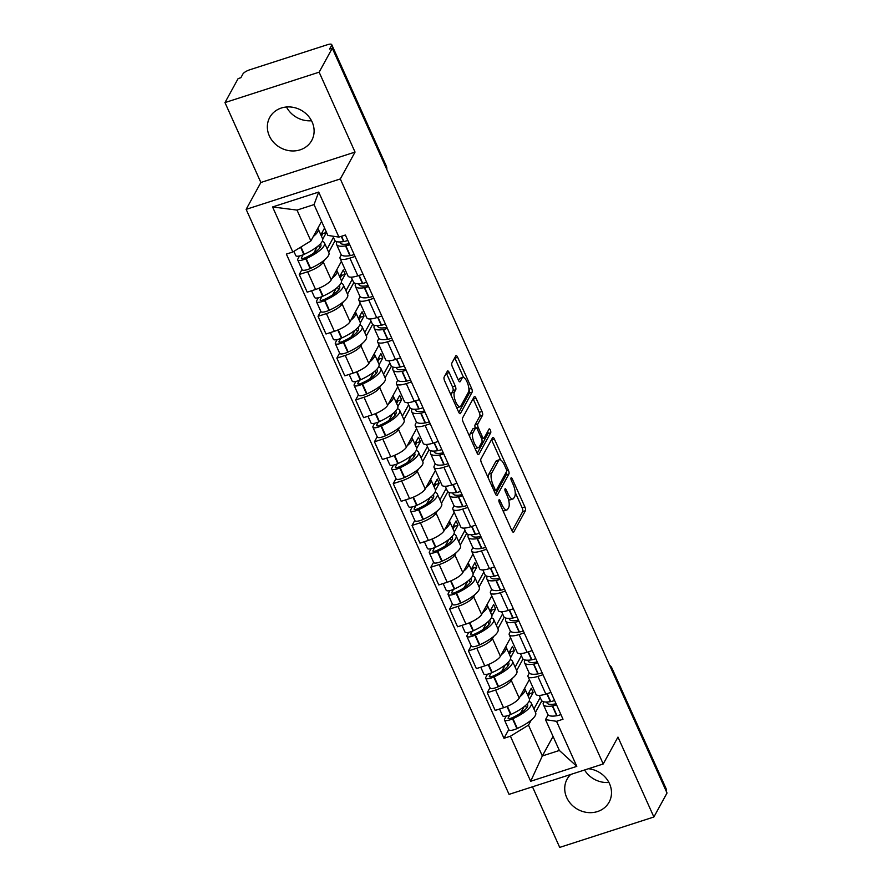 <?xml version="1.0" encoding="UTF-8"?>
<svg xmlns="http://www.w3.org/2000/svg" width="892" height="892" viewBox="0 0 892 892"><rect width="100%" height="100%" fill="white"/><g stroke="black" fill="none" stroke-linecap="round" stroke-linejoin="round"><path stroke-width="1.34" d="M498.962 499.921A2.107 0.725 72.1 0 0 499.33 502.597L511.897 530.562A3.01 1.026 72.1 0 0 513.48 532.245A3.01 1.026 72.1 0 0 513.736 532.011L525.41 510.715A3.01 1.026 72.1 0 0 524.875 506.901L512.309 478.937A2.107 0.725 72.1 0 0 511.205 477.755A2.107 0.725 72.1 0 0 511.027 477.922A2.107 0.725 72.1 0 0 511.406 480.598L513.034 484.211A9.645 3.3 72.1 0 1 514.74 496.42L513.759 498.193A9.645 3.3 72.1 0 1 512.945 498.951A9.645 3.3 72.1 0 1 507.905 493.555L506.277 489.942A2.107 0.725 72.1 0 0 505.173 488.76A2.107 0.725 72.1 0 0 504.995 488.928A2.107 0.725 72.1 0 0 505.374 491.592L506.99 495.216A9.645 3.3 72.1 0 1 508.708 507.425L507.726 509.198A9.645 3.3 72.1 0 1 506.912 509.945A9.645 3.3 72.1 0 1 501.873 504.56L500.245 500.936A2.107 0.725 72.1 0 0 499.141 499.765A2.107 0.725 72.1 0 0 498.962 499.921M311.531 120.743A23.95 21.419 28.7 0 1 286.466 106.995M269.317 135.852A23.95 21.419 -151.3 0 0 290.235 150.815A23.95 21.419 -151.3 0 0 311.732 140.457A23.95 21.419 -151.3 0 0 312.144 122.026A23.95 21.419 -151.3 0 0 291.227 107.051A23.95 21.419 -151.3 0 0 269.741 117.421A23.95 21.419 -151.3 0 0 269.317 135.852M608.913 782.451A23.95 21.419 28.7 0 1 584.572 769.997M570.679 774.479A23.95 21.419 -151.3 0 0 567.111 779.117A23.95 21.419 -151.3 0 0 566.699 797.548A23.95 21.419 -151.3 0 0 587.616 812.523A23.95 21.419 -151.3 0 0 609.113 802.153A23.95 21.419 -151.3 0 0 609.526 783.722A23.95 21.419 -151.3 0 0 588.441 768.737M449.233 372.611A3.01 1.026 72.1 0 0 447.661 370.916A3.01 1.026 72.1 0 0 447.405 371.161L444.127 377.126A3.01 1.026 72.1 0 0 444.662 380.951L458.622 412.004A3.01 1.026 72.1 0 0 460.194 413.687A3.01 1.026 72.1 0 0 460.45 413.453L472.124 392.157A3.01 1.026 72.1 0 0 471.589 388.343L457.641 357.291A3.01 1.026 72.1 0 0 456.068 355.607A3.01 1.026 72.1 0 0 455.812 355.841L451.854 363.055A3.01 1.026 72.1 0 0 452.389 366.868L458.354 380.159A3.01 1.026 72.1 0 0 459.926 381.843A3.01 1.026 72.1 0 0 460.183 381.609L462.145 378.03A8.061 2.754 72.1 0 1 462.837 377.394A8.061 2.754 72.1 0 1 467.519 383.036A8.061 2.754 72.1 0 1 468.478 392.112L460.785 406.128A8.061 2.754 72.1 0 1 460.105 406.763A8.061 2.754 72.1 0 1 455.422 401.121A8.061 2.754 72.1 0 1 454.463 392.045L455.745 389.715A3.01 1.026 72.1 0 0 455.21 385.901L449.233 372.611L446.491 373.492A3.01 1.026 72.1 0 0 446.323 373.135M340.309 178.946L355.049 152.075L319.146 72.174L332.292 48.19L667.026 793.01L653.881 816.994L617.966 737.093L603.226 763.965L340.309 178.946L246.136 209.352L509.053 794.371L603.226 763.965M480.911 458.979A3.01 1.026 72.1 0 0 481.446 462.792L495.406 493.845A3.01 1.026 72.1 0 0 496.978 495.528A3.01 1.026 72.1 0 0 497.234 495.294L508.908 473.998A3.01 1.026 72.1 0 0 508.373 470.184L494.424 439.132A3.01 1.026 72.1 0 0 492.841 437.448A3.01 1.026 72.1 0 0 492.585 437.682L480.911 458.979M477.008 452.924L463.06 421.871A3.01 1.026 72.1 0 1 462.524 418.058L474.198 396.762A3.01 1.026 72.1 0 1 474.455 396.527A3.01 1.026 72.1 0 1 476.027 398.211L482.003 411.502A3.01 1.026 72.1 0 1 482.539 415.315L477.8 423.945A3.01 1.026 72.1 0 0 478.335 427.77L482.293 436.578A3.01 1.026 72.1 0 0 483.877 438.262A3.01 1.026 72.1 0 0 484.133 438.028L489.061 429.041A2.107 0.725 72.1 0 1 489.24 428.874A2.107 0.725 72.1 0 1 490.466 430.357A2.107 0.725 72.1 0 1 490.712 432.72L478.848 454.374A3.01 1.026 72.1 0 1 478.591 454.608A3.01 1.026 72.1 0 1 477.008 452.924M319.146 72.174L224.974 102.58L238.119 78.608L240.873 77.716L242.914 73.98A6.144 1.773 -24.2 0 1 249.727 69.799L327.431 44.712A6.144 1.773 -24.2 0 1 331.712 44.6L386.292 166.057A6.144 1.773 155.8 0 1 386.18 166.804L331.601 45.347A6.144 1.773 -24.2 0 0 331.712 44.6M532.479 786.811L559.708 847.4L653.881 816.994M224.974 102.58L260.877 182.481L246.136 209.352M332.292 48.19L329.549 49.082L331.601 45.347M611.433 669.29L611.745 668.71A6.144 1.773 155.8 0 0 611.856 667.963L666.447 789.42A6.144 1.773 155.8 0 1 666.335 790.156L611.745 668.71A6.144 5.486 -151.3 0 0 610.228 666.614M666.012 790.747L666.335 790.156M543.005 674.72L537.887 676.381A14.127 4.081 155.8 0 1 528.042 676.627L535.992 694.322A14.127 4.081 -24.2 0 0 545.837 694.076L550.955 692.415M512.454 678.254L511.272 680.406A14.127 4.081 155.8 0 1 495.606 690.029L503.556 707.724A14.127 4.081 -24.2 0 0 519.222 698.101L529.38 679.592M503.556 707.724L495.183 710.433L487.233 692.738L489.976 687.721M528.042 676.627A14.127 4.081 155.8 0 1 528.298 674.909L529.313 673.059M495.606 690.029L487.233 692.738M523.013 658.998L516.669 670.572M524.206 632.896L519.088 634.558A14.127 4.081 155.8 0 1 509.243 634.803L517.193 652.498A14.127 4.081 -24.2 0 0 527.038 652.253L532.156 650.591M471.177 645.897L468.434 650.915L476.384 668.61L484.757 665.9A14.127 4.081 -24.2 0 0 500.423 656.278L510.581 637.769M509.243 634.803A14.127 4.081 155.8 0 1 509.499 633.086L510.514 631.224M493.655 636.431L492.473 638.583A14.127 4.081 155.8 0 1 476.807 648.205L468.434 650.915M504.214 617.175L497.87 628.748M505.407 591.073L500.289 592.723A14.127 4.081 155.8 0 1 490.444 592.968L498.405 610.663A14.127 4.081 -24.2 0 0 508.239 610.418L513.357 608.768M452.378 604.074L449.635 609.08L457.585 626.775L465.958 624.077A14.127 4.081 -24.2 0 0 481.635 614.454L491.782 595.945M490.444 592.968A14.127 4.081 155.8 0 1 490.7 591.262L491.715 589.4M474.856 594.607L473.674 596.759A14.127 4.081 155.8 0 1 458.009 606.382L449.635 609.08M485.415 575.351L479.071 586.925M486.608 549.249L481.49 550.899A14.127 4.081 155.8 0 1 471.645 551.144L479.606 568.84A14.127 4.081 -24.2 0 0 489.44 568.594L494.558 566.944M433.59 562.25L430.836 567.256L438.786 584.951L447.16 582.253A14.127 4.081 -24.2 0 0 462.837 572.631L472.983 554.122M471.645 551.144A14.127 4.081 155.8 0 1 471.901 549.439L472.927 547.577M456.068 552.772L454.875 554.935A14.127 4.081 155.8 0 1 439.21 564.558L430.836 567.256M466.616 533.528L460.272 545.09M467.809 507.425L462.692 509.076A14.127 4.081 155.8 0 1 452.857 509.321L460.807 527.016A14.127 4.081 -24.2 0 0 470.653 526.771L475.77 525.12M414.791 520.426L412.037 525.433L419.998 543.128L428.372 540.429A14.127 4.081 -24.2 0 0 444.038 530.807L454.184 512.298M452.857 509.321A14.127 4.081 155.8 0 1 453.103 507.615L454.128 505.753M437.27 510.949L436.088 513.112A14.127 4.081 155.8 0 1 420.411 522.734L412.037 525.433M447.829 491.704L441.484 503.266M449.022 465.602L443.893 467.252A14.127 4.081 155.8 0 1 434.058 467.497L442.008 485.192A14.127 4.081 -24.2 0 0 451.854 484.947L456.972 483.297M395.992 478.591L393.238 483.609L401.199 501.304L409.573 498.595A14.127 4.081 -24.2 0 0 425.239 488.972L435.396 470.463M434.058 467.497A14.127 4.081 155.8 0 1 434.304 465.78L435.329 463.929M418.471 469.125L417.289 471.277A14.127 4.081 155.8 0 1 401.612 480.899L393.238 483.609M429.03 449.88L422.685 461.443M430.223 423.767L425.105 425.428A14.127 4.081 155.8 0 1 415.259 425.674L423.209 443.369A14.127 4.081 -24.2 0 0 433.055 443.123L438.173 441.462M377.193 436.768L374.45 441.785L382.4 459.48L390.774 456.771A14.127 4.081 -24.2 0 0 406.44 447.148L416.597 428.639M415.259 425.674A14.127 4.081 155.8 0 1 415.516 423.956L416.531 422.106M399.672 427.301L398.49 429.453A14.127 4.081 155.8 0 1 382.824 439.076L374.45 441.785M410.231 408.045L403.886 419.619M411.424 381.943L406.306 383.605A14.127 4.081 155.8 0 1 396.461 383.85L404.41 401.545A14.127 4.081 -24.2 0 0 414.256 401.3L419.374 399.638M358.394 394.944L355.652 399.962L363.602 417.657L371.975 414.947A14.127 4.081 -24.2 0 0 387.641 405.325L397.799 386.816M396.461 383.85A14.127 4.081 155.8 0 1 396.717 382.133L397.732 380.271M380.873 385.478L379.691 387.63A14.127 4.081 155.8 0 1 364.025 397.252L355.652 399.962M391.432 366.222L385.088 377.795M392.625 340.12L387.507 341.77A14.127 4.081 155.8 0 1 377.662 342.015L385.623 359.71A14.127 4.081 -24.2 0 0 395.457 359.465L400.575 357.815M339.596 353.12L336.853 358.127L344.803 375.822L353.176 373.124A14.127 4.081 -24.2 0 0 368.853 363.501L379 344.992M377.662 342.015A14.127 4.081 155.8 0 1 377.918 340.309L378.933 338.447M362.074 343.654L360.892 345.806A14.127 4.081 155.8 0 1 345.226 355.429L336.853 358.127M372.633 324.398L366.289 335.972M373.826 298.296L368.708 299.946A14.127 4.081 155.8 0 1 358.863 300.191L366.824 317.887A14.127 4.081 -24.2 0 0 376.658 317.641L381.776 315.991M320.808 311.297L318.054 316.303L326.004 333.998L334.377 331.3A14.127 4.081 -24.2 0 0 350.054 321.678L360.201 303.168M358.863 300.191A14.127 4.081 155.8 0 1 359.119 298.486L360.145 296.623M343.275 301.819L342.093 303.982A14.127 4.081 155.8 0 1 326.427 313.605L318.054 316.303M353.834 282.574L347.49 294.137M355.027 256.472L349.909 258.123A14.127 4.081 155.8 0 1 340.075 258.368L348.025 276.063A14.127 4.081 -24.2 0 0 357.87 275.818L362.988 274.167M302.009 269.473L299.255 274.48L307.205 292.175L315.578 289.476A14.127 4.081 -24.2 0 0 331.255 279.854L341.402 261.345M340.075 258.368A14.127 4.081 155.8 0 1 340.32 256.662L341.346 254.8M324.487 259.996L323.305 262.159A14.127 4.081 155.8 0 1 307.628 271.781L299.255 274.48M335.046 240.751L328.702 252.313M531.253 720.078L528.488 725.129L542.336 755.959L559.362 750.462L545.503 719.632L548.112 714.882M541.812 700.833L535.468 712.396M553.051 736.424L542.336 755.959L530.673 781.258L510.425 736.212L528.488 725.129M545.503 719.632L556.552 721.316L576.801 766.362L530.673 781.258M292.821 252.001L272.573 206.955L318.7 192.07L338.938 237.105L327.888 235.421L314.04 204.591L297.014 210.088L310.873 240.918L292.821 252.001L286.365 254.086L503.98 738.297L510.425 736.212M556.552 721.316L563.008 719.231L345.394 235.02L338.938 237.105M355.049 152.075L260.877 182.481M310.873 240.918L321.588 221.383M508.774 729.544L503.98 738.297M576.801 766.362L559.362 750.462M314.04 204.591L318.7 192.07M297.014 210.088L272.573 206.955M502.954 510.659A9.645 3.3 72.1 0 0 504.158 510.837L506.912 509.945M508.44 499.297A9.645 3.3 72.1 0 0 510.202 499.832L512.945 498.951M512.075 530.918L522.667 511.607A3.01 1.026 72.1 0 0 522.132 507.782L515.219 492.417M500.624 459.926L491.682 440.024A3.01 1.026 72.1 0 0 491.503 439.667M495.573 494.201L506.165 474.89A3.01 1.026 72.1 0 0 506.098 472.414M495.015 489.295A2.107 0.725 72.1 0 0 496.108 490.477A2.107 0.725 72.1 0 0 496.287 490.31L506.545 471.623A2.107 0.725 72.1 0 0 506.165 468.947L504.448 465.133A9.645 3.3 72.1 0 0 499.42 459.737A9.645 3.3 72.1 0 0 498.595 460.495L491.581 473.273A9.645 3.3 72.1 0 0 493.298 485.482L495.015 489.295L493.566 489.764M499.42 459.737L496.666 460.629A9.645 3.3 72.1 0 0 495.852 461.387L498.595 460.495M488.359 478.168A9.645 3.3 72.1 0 1 488.838 474.154L495.852 461.387M475.302 427.915A3.01 1.026 72.1 0 1 475.057 424.837L479.796 416.207A3.01 1.026 72.1 0 0 479.26 412.383L473.284 399.103A3.01 1.026 72.1 0 0 473.117 398.746M477.187 453.281L487.969 433.612A2.107 0.725 72.1 0 0 487.768 431.382M472.883 432.91A8.061 2.754 72.1 0 0 473.842 441.986A8.061 2.754 72.1 0 0 478.525 447.628A8.061 2.754 72.1 0 0 479.216 446.992L481.925 442.053A3.01 1.026 72.1 0 0 481.39 438.24L477.432 429.42A3.01 1.026 72.1 0 0 475.849 427.736A3.01 1.026 72.1 0 0 475.592 427.97L472.883 432.91L470.14 433.802A8.061 2.754 72.1 0 0 469.705 436.667M475.012 448.464A8.061 2.754 72.1 0 0 475.782 448.509L478.525 447.628M475.849 427.736L473.106 428.628A3.01 1.026 72.1 0 0 472.849 428.862L475.592 427.97M470.14 433.802L472.849 428.862M451.274 395.658A8.061 2.754 72.1 0 1 451.72 392.937L453.002 390.596A3.01 1.026 72.1 0 0 452.467 386.782L446.491 373.492M456.648 407.622A8.061 2.754 72.1 0 0 457.362 407.644L460.105 406.763M462.837 377.394L460.094 378.286A8.061 2.754 72.1 0 0 459.402 378.922L462.145 378.03M458.533 380.516L459.402 378.922M463.539 377.416L454.898 358.171A3.01 1.026 72.1 0 0 454.719 357.815M458.789 412.36L469.382 393.049A3.01 1.026 72.1 0 0 468.913 389.38M524.552 688.39A23.337 6.735 155.8 0 1 524.931 688.958A23.337 6.735 155.8 0 1 524.518 691.791A23.337 6.735 155.8 0 1 520.036 696.619M524.931 688.958L529.335 698.748A23.337 6.735 155.8 0 1 528.911 701.58A23.337 6.735 155.8 0 1 511.016 714.369L510.614 714.548A7.749 2.241 155.8 0 1 502.553 715.718L499.553 709.017M527.072 704A19.345 5.586 155.8 0 1 527.618 704.68A19.345 5.586 155.8 0 1 527.272 707.022A19.345 5.586 155.8 0 1 512.432 717.625L512.03 717.804A3.758 1.082 155.8 0 1 508.128 718.372A3.758 1.082 155.8 0 1 508.195 717.915L509.856 714.882M506.277 716.042L504.627 719.063A7.749 2.241 -24.2 0 0 504.482 720.011A7.749 2.241 -24.2 0 0 512.543 718.841L512.945 718.662A23.337 6.735 -24.2 0 0 530.84 705.862A23.337 6.735 -24.2 0 0 531.264 703.041A23.337 6.735 -24.2 0 0 528.956 701.491M531.264 703.041L535.657 712.819A23.337 6.735 155.8 0 1 535.245 715.652A23.337 6.735 155.8 0 1 517.338 728.441L516.936 728.63A7.749 2.241 155.8 0 1 508.886 729.79L504.482 720.011M543.707 701.781A23.337 6.735 -24.2 0 0 543.328 704.524A23.337 6.735 -24.2 0 0 552.293 705.951L552.627 705.895A7.749 2.241 -24.2 0 0 556.508 704.769M560.901 714.548A7.749 2.241 155.8 0 1 557.032 715.685L556.697 715.741A23.337 6.735 155.8 0 1 547.733 714.314L543.328 704.524M554.579 700.476A7.749 2.241 155.8 0 1 550.698 701.603L550.364 701.658A23.337 6.735 155.8 0 1 541.399 700.231L539.236 695.403M556.017 703.688A3.758 1.082 155.8 0 1 554.735 704.011L554.4 704.067A19.345 5.586 155.8 0 1 546.974 702.885A19.345 5.586 155.8 0 1 546.829 702.037M525.455 705.55L526.581 708.058M529.491 699.272L533.193 692.515L531.264 688.223L527.607 694.901M540.195 697.555L533.929 708.984M529.023 692.315L529.625 693.664L528.209 696.251M524.139 706.642L520.538 713.21M529.625 693.664L533.193 692.515M505.753 646.566A23.337 6.735 155.8 0 1 506.132 647.135A23.337 6.735 155.8 0 1 505.719 649.967A23.337 6.735 155.8 0 1 501.237 654.795M506.132 647.135L510.536 656.925A23.337 6.735 155.8 0 1 510.113 659.745A23.337 6.735 155.8 0 1 492.217 672.546L491.815 672.724A7.749 2.241 155.8 0 1 483.765 673.895L480.755 667.194M508.273 662.176A19.345 5.586 155.8 0 1 508.819 662.845A19.345 5.586 155.8 0 1 508.473 665.198A19.345 5.586 155.8 0 1 493.644 675.802L493.243 675.98A3.758 1.082 155.8 0 1 489.329 676.549A3.758 1.082 155.8 0 1 489.396 676.091L491.057 673.059M487.489 674.218L485.828 677.24A7.749 2.241 -24.2 0 0 485.694 678.176A7.749 2.241 -24.2 0 0 493.744 677.017L494.146 676.827A23.337 6.735 -24.2 0 0 512.041 664.038A23.337 6.735 -24.2 0 0 512.465 661.217A23.337 6.735 -24.2 0 0 510.157 659.667M512.465 661.217L516.858 670.996A23.337 6.735 155.8 0 1 516.446 673.828A23.337 6.735 155.8 0 1 498.55 686.617L498.149 686.795A7.749 2.241 155.8 0 1 490.087 687.966L485.694 678.176M524.909 659.957A23.337 6.735 -24.2 0 0 524.529 662.7A23.337 6.735 -24.2 0 0 533.505 664.127L533.829 664.072A7.749 2.241 -24.2 0 0 537.709 662.946M542.102 672.724A7.749 2.241 155.8 0 1 538.233 673.861L537.898 673.906A23.337 6.735 155.8 0 1 528.934 672.49L524.529 662.7M535.78 658.653A7.749 2.241 155.8 0 1 531.9 659.779L531.576 659.835A23.337 6.735 155.8 0 1 522.601 658.408L520.437 653.58M537.218 661.864A3.758 1.082 155.8 0 1 535.936 662.187L535.601 662.243A19.345 5.586 155.8 0 1 528.175 661.061A19.345 5.586 155.8 0 1 528.031 660.203M506.656 663.726L507.782 666.235M510.692 657.449L514.394 650.681L512.476 646.399L508.808 653.078M521.396 655.731L515.13 667.149M510.224 650.491L510.826 651.84L509.41 654.427M505.34 664.819L501.739 671.386M510.826 651.84L514.394 650.681M486.954 604.743A23.337 6.735 155.8 0 1 487.344 605.311A23.337 6.735 155.8 0 1 486.921 608.143A23.337 6.735 155.8 0 1 482.449 612.971M487.344 605.311L491.737 615.101A23.337 6.735 155.8 0 1 491.325 617.922A23.337 6.735 155.8 0 1 473.418 630.722L473.016 630.9A7.749 2.241 155.8 0 1 464.966 632.071L461.956 625.37M489.485 620.341A19.345 5.586 155.8 0 1 490.02 621.022A19.345 5.586 155.8 0 1 489.675 623.363A19.345 5.586 155.8 0 1 474.845 633.967L474.444 634.156A3.758 1.082 155.8 0 1 470.53 634.714A3.758 1.082 155.8 0 1 470.597 634.268L472.269 631.224M468.69 632.395L467.029 635.416A7.749 2.241 -24.2 0 0 466.895 636.353A7.749 2.241 -24.2 0 0 474.945 635.193L475.347 635.004A23.337 6.735 -24.2 0 0 493.254 622.215A23.337 6.735 -24.2 0 0 493.666 619.383A23.337 6.735 -24.2 0 0 491.369 617.844M493.666 619.383L498.059 629.172A23.337 6.735 155.8 0 1 497.647 632.004A23.337 6.735 155.8 0 1 479.751 644.793L479.35 644.972A7.749 2.241 155.8 0 1 471.288 646.143L466.895 636.353M506.11 618.134A23.337 6.735 -24.2 0 0 505.731 620.877A23.337 6.735 -24.2 0 0 514.706 622.304L515.03 622.248A7.749 2.241 -24.2 0 0 518.91 621.111M523.303 630.9A7.749 2.241 155.8 0 1 519.434 632.027L519.099 632.082A23.337 6.735 155.8 0 1 510.135 630.666L505.731 620.877M516.981 616.829A7.749 2.241 155.8 0 1 513.112 617.955L512.777 618.011A23.337 6.735 155.8 0 1 503.802 616.584L501.638 611.756M518.419 620.029A3.758 1.082 155.8 0 1 517.137 620.364L516.814 620.419A19.345 5.586 155.8 0 1 509.377 619.238A19.345 5.586 155.8 0 1 509.232 618.379M487.857 621.902L488.983 624.411M491.893 615.625L495.606 608.857L493.677 604.575L490.009 611.254M502.597 613.908L496.331 625.325M491.425 608.667L492.038 610.017L490.611 612.603M486.541 622.995L482.94 629.562M492.038 610.017L495.606 608.857M468.155 562.919A23.337 6.735 155.8 0 1 468.545 563.488A23.337 6.735 155.8 0 1 468.122 566.308A23.337 6.735 155.8 0 1 463.65 571.148M468.545 563.488L472.938 573.277A23.337 6.735 155.8 0 1 472.526 576.098A23.337 6.735 155.8 0 1 454.63 588.887L454.229 589.077A7.749 2.241 155.8 0 1 446.167 590.236L443.157 583.546M470.686 578.518A19.345 5.586 155.8 0 1 471.232 579.198A19.345 5.586 155.8 0 1 470.887 581.539A19.345 5.586 155.8 0 1 456.046 592.143L455.645 592.333A3.758 1.082 155.8 0 1 451.731 592.89A3.758 1.082 155.8 0 1 451.798 592.433L453.47 589.4M449.891 590.571L448.23 593.593A7.749 2.241 -24.2 0 0 448.096 594.529A7.749 2.241 -24.2 0 0 456.147 593.358L456.548 593.18A23.337 6.735 -24.2 0 0 474.455 580.391A23.337 6.735 -24.2 0 0 474.867 577.559A23.337 6.735 -24.2 0 0 472.57 576.02M474.867 577.559L479.272 587.349A23.337 6.735 155.8 0 1 478.848 590.181A23.337 6.735 155.8 0 1 460.952 602.97L460.551 603.148A7.749 2.241 155.8 0 1 452.489 604.319L448.096 594.529M487.311 576.299A23.337 6.735 -24.2 0 0 486.943 579.053A23.337 6.735 -24.2 0 0 495.907 580.469L496.242 580.424A7.749 2.241 -24.2 0 0 500.111 579.287M504.504 589.077A7.749 2.241 155.8 0 1 500.635 590.203L500.3 590.259A23.337 6.735 155.8 0 1 491.336 588.832L486.943 579.053M498.182 574.994A7.749 2.241 155.8 0 1 494.313 576.132L493.978 576.187A23.337 6.735 155.8 0 1 485.014 574.76L482.84 569.932M499.632 578.206A3.758 1.082 155.8 0 1 498.349 578.54L498.015 578.596A19.345 5.586 155.8 0 1 490.578 577.414A19.345 5.586 155.8 0 1 490.433 576.555M469.058 580.079L470.184 582.587M473.094 573.801L476.807 567.033L474.878 562.74L471.21 569.43M483.81 572.073L477.543 583.502M472.626 566.844L473.239 568.193L471.823 570.769M467.754 581.171L464.141 587.739M473.239 568.193L476.807 567.033M449.367 521.095A23.337 6.735 155.8 0 1 449.746 521.664A23.337 6.735 155.8 0 1 449.323 524.485A23.337 6.735 155.8 0 1 444.852 529.313M449.746 521.664L454.139 531.442A23.337 6.735 155.8 0 1 453.727 534.275A23.337 6.735 155.8 0 1 435.831 547.064L435.43 547.253A7.749 2.241 155.8 0 1 427.368 548.413L424.358 541.723M451.887 536.694A19.345 5.586 155.8 0 1 452.434 537.374A19.345 5.586 155.8 0 1 452.088 539.716A19.345 5.586 155.8 0 1 437.247 550.319L436.846 550.498A3.758 1.082 155.8 0 1 432.932 551.066A3.758 1.082 155.8 0 1 433.01 550.609L434.672 547.577M431.092 548.747L429.431 551.769A7.749 2.241 -24.2 0 0 429.297 552.706A7.749 2.241 -24.2 0 0 437.359 551.535L437.76 551.356A23.337 6.735 -24.2 0 0 455.656 538.567A23.337 6.735 -24.2 0 0 456.068 535.735A23.337 6.735 -24.2 0 0 453.772 534.197M456.068 535.735L460.473 545.525A23.337 6.735 155.8 0 1 460.049 548.346A23.337 6.735 155.8 0 1 442.153 561.146L441.752 561.324A7.749 2.241 155.8 0 1 433.69 562.495L429.297 552.706M468.512 534.475A23.337 6.735 -24.2 0 0 468.144 537.229A23.337 6.735 -24.2 0 0 477.108 538.645L477.443 538.59A7.749 2.241 -24.2 0 0 481.312 537.463M485.716 547.253A7.749 2.241 155.8 0 1 481.836 548.379L481.502 548.435A23.337 6.735 155.8 0 1 472.537 547.008L468.144 537.229M479.383 533.171A7.749 2.241 155.8 0 1 475.514 534.308L475.18 534.364A23.337 6.735 155.8 0 1 466.215 532.937L464.041 528.109M480.833 536.382A3.758 1.082 155.8 0 1 479.55 536.716L479.216 536.772A19.345 5.586 155.8 0 1 471.779 535.59A19.345 5.586 155.8 0 1 471.634 534.732M450.259 538.255L451.385 540.764M454.296 531.978L458.009 525.21L456.08 520.917L452.411 527.596M465.011 530.249L458.744 541.678M453.838 525.02L454.441 526.358L453.024 528.945M448.955 539.337L445.353 545.915M454.441 526.358L458.009 525.21M430.568 479.272A23.337 6.735 155.8 0 1 430.947 479.84A23.337 6.735 155.8 0 1 430.535 482.661A23.337 6.735 155.8 0 1 426.053 487.489M430.947 479.84L435.352 489.619A23.337 6.735 155.8 0 1 434.928 492.451A23.337 6.735 155.8 0 1 417.032 505.24L416.631 505.418A7.749 2.241 155.8 0 1 408.569 506.589L405.559 499.888M433.088 494.87A19.345 5.586 155.8 0 1 433.635 495.551A19.345 5.586 155.8 0 1 433.289 497.892A19.345 5.586 155.8 0 1 418.448 508.496L418.047 508.674A3.758 1.082 155.8 0 1 414.144 509.243A3.758 1.082 155.8 0 1 414.211 508.786L415.873 505.753M412.294 506.912L410.643 509.934A7.749 2.241 -24.2 0 0 410.498 510.882A7.749 2.241 -24.2 0 0 418.56 509.711L418.961 509.533A23.337 6.735 -24.2 0 0 436.857 496.733A23.337 6.735 -24.2 0 0 437.27 493.912A23.337 6.735 -24.2 0 0 434.973 492.362M437.27 493.912L441.674 503.701A23.337 6.735 155.8 0 1 441.25 506.522A23.337 6.735 155.8 0 1 423.354 519.311L422.953 519.501A7.749 2.241 155.8 0 1 414.903 520.66L410.498 510.882M449.713 492.652A23.337 6.735 -24.2 0 0 449.345 495.394A23.337 6.735 -24.2 0 0 458.31 496.822L458.644 496.766A7.749 2.241 -24.2 0 0 462.513 495.64M466.917 505.43A7.749 2.241 155.8 0 1 463.037 506.556L462.714 506.611A23.337 6.735 155.8 0 1 453.738 505.184L449.345 495.394M460.584 491.347A7.749 2.241 155.8 0 1 456.715 492.473L456.381 492.529A23.337 6.735 155.8 0 1 447.416 491.113L445.242 486.285M462.034 494.558A3.758 1.082 155.8 0 1 460.751 494.893L460.417 494.948A19.345 5.586 155.8 0 1 452.98 493.767A19.345 5.586 155.8 0 1 452.835 492.908M431.46 496.42L432.598 498.929M435.497 490.154L439.21 483.386L437.281 479.093L433.623 485.772M446.212 488.426L439.946 499.855M435.04 483.185L435.642 484.534L434.226 487.121M430.156 497.513L426.554 504.091M435.642 484.534L439.21 483.386M411.769 437.437A23.337 6.735 155.8 0 1 412.149 438.005A23.337 6.735 155.8 0 1 411.736 440.838A23.337 6.735 155.8 0 1 407.254 445.666M412.149 438.005L416.553 447.795A23.337 6.735 155.8 0 1 416.129 450.627A23.337 6.735 155.8 0 1 398.233 463.416L397.832 463.595A7.749 2.241 155.8 0 1 389.771 464.765L386.76 458.064M414.289 453.047A19.345 5.586 155.8 0 1 414.836 453.727A19.345 5.586 155.8 0 1 414.49 456.068A19.345 5.586 155.8 0 1 399.649 466.672L399.248 466.851A3.758 1.082 155.8 0 1 395.346 467.419A3.758 1.082 155.8 0 1 395.412 466.962L397.074 463.929M393.495 465.089L391.844 468.11A7.749 2.241 -24.2 0 0 391.7 469.058A7.749 2.241 -24.2 0 0 399.761 467.887L400.162 467.709A23.337 6.735 -24.2 0 0 418.058 454.909A23.337 6.735 -24.2 0 0 418.482 452.088A23.337 6.735 -24.2 0 0 416.174 450.538M418.482 452.088L422.875 461.866A23.337 6.735 155.8 0 1 422.462 464.699A23.337 6.735 155.8 0 1 404.555 477.488L404.154 477.677A7.749 2.241 155.8 0 1 396.104 478.837L391.7 469.058M430.925 450.828A23.337 6.735 -24.2 0 0 430.546 453.571A23.337 6.735 -24.2 0 0 439.511 454.998L439.845 454.942A7.749 2.241 -24.2 0 0 443.725 453.816M448.118 463.595A7.749 2.241 155.8 0 1 444.249 464.732L443.915 464.788A23.337 6.735 155.8 0 1 434.939 463.361L430.546 453.571M441.796 449.523A7.749 2.241 155.8 0 1 437.916 450.65L437.582 450.705A23.337 6.735 155.8 0 1 428.617 449.278L426.454 444.45M443.235 452.735A3.758 1.082 155.8 0 1 441.953 453.058L441.618 453.114A19.345 5.586 155.8 0 1 434.192 451.932A19.345 5.586 155.8 0 1 434.047 451.084M412.673 454.597L413.799 457.105M416.698 448.319L420.411 441.562L418.482 437.27L414.825 443.948M427.413 446.602L421.147 458.031M416.241 441.362L416.843 442.711L415.427 445.298M411.357 455.689L407.755 462.257M416.843 442.711L420.411 441.562M392.971 395.613A23.337 6.735 155.8 0 1 393.35 396.182A23.337 6.735 155.8 0 1 392.937 399.014A23.337 6.735 155.8 0 1 388.455 403.842M393.35 396.182L397.754 405.972A23.337 6.735 155.8 0 1 397.33 408.792A23.337 6.735 155.8 0 1 379.435 421.593L379.033 421.771A7.749 2.241 155.8 0 1 370.983 422.942L367.972 416.241M395.49 411.223A19.345 5.586 155.8 0 1 396.037 411.892A19.345 5.586 155.8 0 1 395.691 414.245A19.345 5.586 155.8 0 1 380.862 424.848L380.46 425.027A3.758 1.082 155.8 0 1 376.547 425.595A3.758 1.082 155.8 0 1 376.614 425.138L378.275 422.106M374.707 423.265L373.046 426.287A7.749 2.241 -24.2 0 0 372.901 427.223A7.749 2.241 -24.2 0 0 380.962 426.064L381.363 425.874A23.337 6.735 -24.2 0 0 399.259 413.085A23.337 6.735 -24.2 0 0 399.683 410.264A23.337 6.735 -24.2 0 0 397.375 408.714M399.683 410.264L404.076 420.043A23.337 6.735 155.8 0 1 403.663 422.875A23.337 6.735 155.8 0 1 385.768 435.664L385.366 435.842A7.749 2.241 155.8 0 1 377.305 437.013L372.901 427.223M412.126 409.004A23.337 6.735 -24.2 0 0 411.747 411.747A23.337 6.735 -24.2 0 0 420.712 413.174L421.046 413.119A7.749 2.241 -24.2 0 0 424.927 411.993M429.32 421.771A7.749 2.241 155.8 0 1 425.451 422.908L425.116 422.953A23.337 6.735 155.8 0 1 416.151 421.537L411.747 411.747M422.998 407.7A7.749 2.241 155.8 0 1 419.117 408.826L418.794 408.882A23.337 6.735 155.8 0 1 409.818 407.454L407.655 402.627M424.436 410.911A3.758 1.082 155.8 0 1 423.154 411.234L422.819 411.29A19.345 5.586 155.8 0 1 415.393 410.108A19.345 5.586 155.8 0 1 415.248 409.25M393.874 412.773L395 415.282M397.91 406.496L401.612 399.728L399.694 395.446L396.026 402.125M408.614 404.778L402.348 416.196M397.442 399.538L398.044 400.887L396.628 403.474M392.558 413.866L388.957 420.433M398.044 400.887L401.612 399.728M374.172 353.79A23.337 6.735 155.8 0 1 374.562 354.358A23.337 6.735 155.8 0 1 374.138 357.19A23.337 6.735 155.8 0 1 369.667 362.018M374.562 354.358L378.955 364.148A23.337 6.735 155.8 0 1 378.543 366.969A23.337 6.735 155.8 0 1 360.636 379.769L360.234 379.947A7.749 2.241 155.8 0 1 352.184 381.107L349.173 374.417M376.692 369.388A19.345 5.586 155.8 0 1 377.238 370.068A19.345 5.586 155.8 0 1 376.892 372.41A19.345 5.586 155.8 0 1 362.063 383.014L361.661 383.203A3.758 1.082 155.8 0 1 357.748 383.761A3.758 1.082 155.8 0 1 357.815 383.315L359.476 380.271M355.908 381.442L354.247 384.463A7.749 2.241 -24.2 0 0 354.113 385.4A7.749 2.241 -24.2 0 0 362.163 384.24L362.565 384.051A23.337 6.735 -24.2 0 0 380.46 371.262A23.337 6.735 -24.2 0 0 380.884 368.429A23.337 6.735 -24.2 0 0 378.587 366.891M380.884 368.429L385.277 378.219A23.337 6.735 155.8 0 1 384.865 381.051A23.337 6.735 155.8 0 1 366.969 393.84L366.567 394.019A7.749 2.241 155.8 0 1 358.506 395.189L354.113 385.4M393.327 367.181A23.337 6.735 -24.2 0 0 392.948 369.924A23.337 6.735 -24.2 0 0 401.924 371.351L402.247 371.295A7.749 2.241 -24.2 0 0 406.128 370.158M410.521 379.947A7.749 2.241 155.8 0 1 406.652 381.074L406.317 381.129A23.337 6.735 155.8 0 1 397.353 379.713L392.948 369.924M404.199 365.876A7.749 2.241 155.8 0 1 400.318 367.002L399.995 367.058A23.337 6.735 155.8 0 1 391.019 365.631L388.856 360.803M405.637 369.076A3.758 1.082 155.8 0 1 404.355 369.411L404.031 369.466A19.345 5.586 155.8 0 1 396.594 368.285A19.345 5.586 155.8 0 1 396.449 367.426M375.075 370.949L376.201 373.458M379.111 364.672L382.824 357.904L380.895 353.622L377.227 360.301M389.815 362.955L383.549 374.372M378.643 357.714L379.245 359.063L377.829 361.65M373.759 372.042L370.158 378.609M379.245 359.063L382.824 357.904M355.373 311.966A23.337 6.735 155.8 0 1 355.763 312.535A23.337 6.735 155.8 0 1 355.339 315.355A23.337 6.735 155.8 0 1 350.868 320.195M355.763 312.535L360.156 322.324A23.337 6.735 155.8 0 1 359.744 325.145A23.337 6.735 155.8 0 1 341.837 337.934L341.435 338.124A7.749 2.241 155.8 0 1 333.385 339.283L330.375 332.593M357.904 327.565A19.345 5.586 155.8 0 1 358.45 328.245A19.345 5.586 155.8 0 1 358.105 330.586A19.345 5.586 155.8 0 1 343.264 341.19L342.863 341.38A3.758 1.082 155.8 0 1 338.949 341.937A3.758 1.082 155.8 0 1 339.016 341.48L340.688 338.447M337.109 339.618L335.448 342.639A7.749 2.241 -24.2 0 0 335.314 343.576A7.749 2.241 -24.2 0 0 343.364 342.405L343.766 342.227A23.337 6.735 -24.2 0 0 361.673 329.438A23.337 6.735 -24.2 0 0 362.085 326.606A23.337 6.735 -24.2 0 0 359.788 325.067M362.085 326.606L366.489 336.395A23.337 6.735 155.8 0 1 366.066 339.228A23.337 6.735 155.8 0 1 348.17 352.017L347.768 352.195A7.749 2.241 155.8 0 1 339.707 353.366L335.314 343.576M374.528 325.346A23.337 6.735 -24.2 0 0 374.149 328.1A23.337 6.735 -24.2 0 0 383.125 329.516L383.46 329.471A7.749 2.241 -24.2 0 0 387.329 328.334M391.722 338.124A7.749 2.241 155.8 0 1 387.853 339.25L387.518 339.306A23.337 6.735 155.8 0 1 378.554 337.878L374.149 328.1M385.4 324.041A7.749 2.241 155.8 0 1 381.531 325.179L381.196 325.234A23.337 6.735 155.8 0 1 372.232 323.807L370.057 318.979M386.838 327.252A3.758 1.082 155.8 0 1 385.556 327.587L385.233 327.643A19.345 5.586 155.8 0 1 377.795 326.461A19.345 5.586 155.8 0 1 377.65 325.602M356.276 329.126L357.402 331.634M360.312 322.848L364.025 316.08L362.096 311.787L358.428 318.477M371.016 321.12L364.761 332.549M359.844 315.891L360.457 317.24L359.03 319.815M354.971 330.218L351.359 336.786M360.457 317.24L364.025 316.08M336.574 270.142A23.337 6.735 155.8 0 1 336.964 270.711A23.337 6.735 155.8 0 1 336.54 273.532A23.337 6.735 155.8 0 1 332.069 278.36M336.964 270.711L341.357 280.489A23.337 6.735 155.8 0 1 340.945 283.322A23.337 6.735 155.8 0 1 323.049 296.111L322.648 296.3A7.749 2.241 155.8 0 1 314.586 297.46L311.576 290.77M339.105 285.741A19.345 5.586 155.8 0 1 339.651 286.421A19.345 5.586 155.8 0 1 339.306 288.763A19.345 5.586 155.8 0 1 324.465 299.366L324.064 299.545A3.758 1.082 155.8 0 1 320.15 300.113A3.758 1.082 155.8 0 1 320.217 299.656L321.889 296.623M318.31 297.794L316.649 300.816A7.749 2.241 -24.2 0 0 316.515 301.752A7.749 2.241 -24.2 0 0 324.577 300.582L324.978 300.403A23.337 6.735 -24.2 0 0 342.874 287.614A23.337 6.735 -24.2 0 0 343.286 284.782A23.337 6.735 -24.2 0 0 340.989 283.243M343.286 284.782L347.69 294.572A23.337 6.735 155.8 0 1 347.267 297.393A23.337 6.735 155.8 0 1 329.371 310.193L328.97 310.371A7.749 2.241 155.8 0 1 320.908 311.542L316.515 301.752M355.73 283.522A23.337 6.735 -24.2 0 0 355.362 286.276A23.337 6.735 -24.2 0 0 364.326 287.692L364.661 287.637A7.749 2.241 -24.2 0 0 368.53 286.51M372.934 296.3A7.749 2.241 155.8 0 1 369.054 297.426L368.719 297.482A23.337 6.735 155.8 0 1 359.755 296.055L355.362 286.276M366.601 282.218A7.749 2.241 155.8 0 1 362.732 283.355L362.397 283.411A23.337 6.735 155.8 0 1 353.433 281.983L351.258 277.156M368.05 285.429A3.758 1.082 155.8 0 1 366.768 285.763L366.434 285.819A19.345 5.586 155.8 0 1 358.997 284.637A19.345 5.586 155.8 0 1 358.852 283.779M337.477 287.302L338.603 289.811M341.513 281.025L345.226 274.257L343.297 269.964L339.629 276.643M352.228 279.296L345.962 290.725M341.056 274.067L341.658 275.405L340.242 277.992M336.173 288.384L332.571 294.962M341.658 275.405L345.226 274.257M317.786 228.319A23.337 6.735 155.8 0 1 318.165 228.887A23.337 6.735 155.8 0 1 317.753 231.708A23.337 6.735 155.8 0 1 313.27 236.536M318.165 228.887L322.558 238.666A23.337 6.735 155.8 0 1 322.146 241.498A23.337 6.735 155.8 0 1 304.25 254.287L303.849 254.465A7.749 2.241 155.8 0 1 295.787 255.636L293.869 251.354M320.306 243.917A19.345 5.586 155.8 0 1 320.852 244.598A19.345 5.586 155.8 0 1 320.507 246.939A19.345 5.586 155.8 0 1 305.666 257.543L305.265 257.721A3.758 1.082 155.8 0 1 301.362 258.29A3.758 1.082 155.8 0 1 301.429 257.833L303.09 254.8M299.511 255.959L297.861 258.981A7.749 2.241 -24.2 0 0 297.716 259.929A7.749 2.241 -24.2 0 0 305.778 258.758L306.179 258.58A23.337 6.735 -24.2 0 0 324.075 245.779A23.337 6.735 -24.2 0 0 324.487 242.959A23.337 6.735 -24.2 0 0 322.19 241.409M324.487 242.959L328.892 252.748A23.337 6.735 155.8 0 1 328.468 255.569A23.337 6.735 155.8 0 1 310.572 268.358L310.171 268.548A7.749 2.241 155.8 0 1 302.12 269.707L297.716 259.929M336.931 241.699A23.337 6.735 -24.2 0 0 336.563 244.441A23.337 6.735 -24.2 0 0 345.527 245.869L345.862 245.813A7.749 2.241 -24.2 0 0 349.731 244.687M354.135 254.476A7.749 2.241 155.8 0 1 350.255 255.603L349.932 255.658A23.337 6.735 155.8 0 1 340.956 254.231L336.563 244.441M347.802 240.394A7.749 2.241 155.8 0 1 343.933 241.52L343.598 241.576A23.337 6.735 155.8 0 1 334.634 240.16L332.85 236.179M349.251 243.605A3.758 1.082 155.8 0 1 347.969 243.94L347.635 243.995A19.345 5.586 155.8 0 1 340.198 242.814A19.345 5.586 155.8 0 1 340.053 241.955M318.678 245.467L319.804 247.976M322.714 239.201L326.427 232.433L324.498 228.14L320.83 234.819M333.43 237.473L327.163 248.901M322.257 232.232L322.859 233.581L321.443 236.168M317.374 246.56L313.772 253.138M322.859 233.581L326.427 232.433M326.427 313.605L334.377 331.3M345.226 355.429L353.176 373.124M364.025 397.252L371.975 414.947M382.824 439.076L390.774 456.771M401.612 480.899L409.573 498.595M420.411 522.734L428.372 540.429M439.21 564.558L447.16 582.253M458.009 606.382L465.958 624.077M476.807 648.205L484.757 665.9M307.628 271.781L315.578 289.476M323.305 262.159L331.255 279.854M342.093 303.982L350.054 321.678M368.708 299.946L376.658 317.641M360.892 345.806L368.853 363.501M387.507 341.77L395.457 359.465M379.691 387.63L387.641 405.325M406.306 383.605L414.256 401.3M398.49 429.453L406.44 447.148M425.105 425.428L433.055 443.123M417.289 471.277L425.239 488.972M443.893 467.252L451.854 484.947M436.088 513.112L444.038 530.807M462.692 509.076L470.653 526.771M454.875 554.935L462.837 572.631M481.49 550.899L489.44 568.594M473.674 596.759L481.635 614.454M500.289 592.723L508.239 610.418M492.473 638.583L500.423 656.278M519.088 634.558L527.038 652.253M511.272 680.406L519.222 698.101M537.887 676.381L545.837 694.076M349.909 258.123L357.87 275.818M385.857 167.384L386.18 166.804A6.144 5.486 -151.3 0 1 386.682 169.224M500.423 505.028L501.873 504.56M504.972 490.366L506.277 489.942M506.455 494.023L507.905 493.555M511.005 479.361L512.309 478.937M522.132 507.782L524.875 506.901M522.667 511.607L525.41 510.715M513.134 532.201L513.736 532.011M498.94 501.36L500.245 500.936M491.682 440.024L494.424 439.132M506.645 470.742L508.373 470.184M506.165 474.89L508.908 473.998M496.632 495.484L497.234 495.294M488.838 474.154L491.581 473.273M491.849 485.939L493.298 485.482M473.284 399.103L476.027 398.211M479.26 412.383L482.003 411.502M479.796 416.207L482.539 415.315M475.057 424.837L477.8 423.945M476.752 428.272L478.335 427.77M480.855 437.047L482.293 436.578M487.969 433.612L490.712 432.72M478.235 454.563L478.848 454.374M452.467 386.782L455.21 385.901M453.002 390.596L455.745 389.715M451.72 392.937L454.463 392.045M459.581 381.798L460.183 381.609M454.898 358.171L457.641 357.291M468.913 389.213L471.589 388.343M469.382 393.049L472.124 392.157M459.848 413.643L460.45 413.453M506.979 706.464L510.614 714.548M512.543 718.841L516.936 728.63M512.945 718.662L517.338 728.441M552.293 705.951L556.697 715.741M552.627 705.895L557.032 715.685M547.13 693.653L550.698 701.603M508.195 717.915L508.507 718.617M507.381 706.286L511.016 714.369M546.818 693.753L550.364 701.658M488.18 664.64L491.815 672.724M493.744 677.017L498.149 686.795M494.146 676.827L498.55 686.617M533.505 664.127L537.898 673.906M533.829 664.072L538.233 673.861M528.332 651.829L531.9 659.779M489.396 676.091L489.719 676.794M488.593 664.462L492.217 672.546M528.019 651.929L531.576 659.835M469.382 622.806L473.016 630.9M474.945 635.193L479.35 644.972M475.347 635.004L479.751 644.793M514.706 622.304L519.099 632.082M515.03 622.248L519.434 632.027M509.533 610.005L513.112 617.955M470.597 634.268L470.92 634.97M469.794 622.638L473.418 630.722M509.22 610.106L512.777 618.011M450.583 580.982L454.229 589.077M456.147 593.358L460.551 603.148M456.548 593.18L460.952 602.97M495.907 580.469L500.3 590.259M496.242 580.424L500.635 590.203M490.734 568.182L494.313 576.132M451.798 592.433L452.121 593.147M450.995 580.815L454.63 588.887M490.422 568.282L493.978 576.187M431.795 539.158L435.43 547.253M437.359 551.535L441.752 561.324M437.76 551.356L442.153 561.146M477.108 538.645L481.502 548.435M477.443 538.59L481.836 548.379M471.935 526.358L475.514 534.308M433.01 550.609L433.322 551.323M432.196 538.991L435.831 547.064M471.623 526.458L475.18 534.364M412.996 497.335L416.631 505.418M418.56 509.711L422.953 519.501M418.961 509.533L423.354 519.311M458.31 496.822L462.714 506.611M458.644 496.766L463.037 506.556M453.147 484.523L456.715 492.473M414.211 508.786L414.524 509.499M413.397 497.167L417.032 505.24M452.835 484.635L456.381 492.529M394.197 455.511L397.832 463.595M399.761 467.887L404.154 477.677M400.162 467.709L404.555 477.488M439.511 454.998L443.915 464.788M439.845 454.942L444.249 464.732M434.348 442.7L437.916 450.65M395.412 466.962L395.725 467.664M394.598 455.333L398.233 463.416M434.036 442.8L437.582 450.705M375.398 413.687L379.033 421.771M380.962 426.064L385.366 435.842M381.363 425.874L385.768 435.664M420.712 413.174L425.116 422.953M421.046 413.119L425.451 422.908M415.549 400.876L419.117 408.826M376.614 425.138L376.937 425.841M375.811 413.509L379.435 421.593M415.237 400.976L418.794 408.882M356.599 371.853L360.234 379.947M362.163 384.24L366.567 394.019M362.565 384.051L366.969 393.84M401.924 371.351L406.317 381.129M402.247 371.295L406.652 381.074M396.75 359.052L400.318 367.002M357.815 383.315L358.138 384.017M357.012 371.685L360.636 379.769M396.438 359.153L399.995 367.058M337.8 330.029L341.435 338.124M343.364 342.405L347.768 352.195M343.766 342.227L348.17 352.017M383.125 329.516L387.518 339.306M383.46 329.471L387.853 339.25M377.952 317.229L381.531 325.179M339.016 341.48L339.339 342.193M338.213 329.862L341.837 337.934M377.639 317.329L381.196 325.234M319.013 288.205L322.648 296.3M324.577 300.582L328.97 310.371M324.978 300.403L329.371 310.193M364.326 287.692L368.719 297.482M364.661 287.637L369.054 297.426M359.153 275.405L362.732 283.355M320.217 299.656L320.54 300.37M319.414 288.038L323.049 296.111M358.84 275.505L362.397 283.411M300.593 247.229L303.849 254.465M305.778 258.758L310.171 268.548M306.179 258.58L310.572 268.358M345.527 245.869L349.932 255.658M345.862 245.813L350.255 255.603M341.569 236.257L343.933 241.52M301.429 257.833L301.741 258.546M300.972 246.995L304.25 254.287M341.257 236.358L343.598 241.576M386.771 169.413A6.144 6.144 0 0 0 386.292 166.057M611.856 667.963A6.144 6.144 0 0 0 609.671 665.376M494.168 491.102L496.108 490.477M481.68 438.976L483.877 438.262"/></g></svg>
